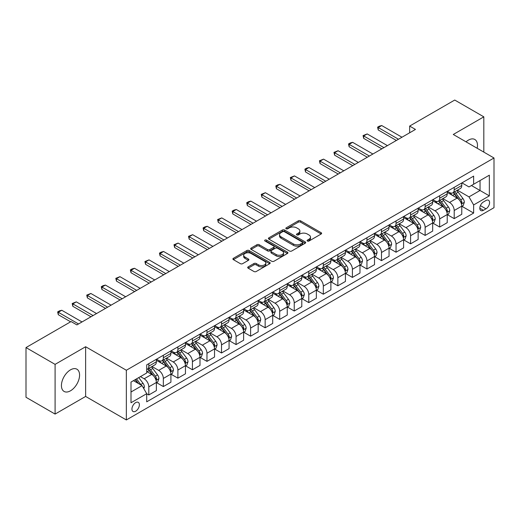 <?xml version="1.0" encoding="UTF-8"?>
<svg xmlns="http://www.w3.org/2000/svg" width="520" height="520" viewBox="0 0 520 520"><rect width="100%" height="100%" fill="white"/><g stroke="black" fill="none" stroke-linecap="round" stroke-linejoin="round"><path stroke-width="0.78" d="M307.418 241.026A1.131 0.65 0 0 0 309.017 241.026L321.146 234.019A1.612 0.929 0 0 0 321.62 233.363A1.612 0.929 0 0 0 321.146 232.7L300.593 220.838A1.612 0.929 0 0 0 298.305 220.838L286.175 227.838A1.131 0.65 0 0 0 285.844 228.3A1.131 0.65 0 0 0 286.175 228.761A1.131 0.65 0 0 0 287.775 228.761L289.341 227.858A5.168 2.983 0 0 1 296.654 227.858L298.363 228.846A5.168 2.983 0 0 1 299.877 230.958A5.168 2.983 0 0 1 298.363 233.064L296.797 233.974A1.131 0.65 0 0 0 296.465 234.436A1.131 0.65 0 0 0 296.797 234.897A1.131 0.65 0 0 0 298.396 234.897L299.962 233.987A5.168 2.983 0 0 1 307.275 233.987L308.984 234.975A5.168 2.983 0 0 1 310.499 237.088A5.168 2.983 0 0 1 308.984 239.2L307.418 240.103A1.131 0.65 0 0 0 307.086 240.565A1.131 0.65 0 0 0 307.418 241.026L307.418 240.103M70.499 390.8A12.831 7.41 120 0 0 78.884 379.49A12.831 7.41 120 0 0 76.921 369.207A12.831 7.41 120 0 0 70.499 369.844A12.831 7.41 120 0 0 62.12 381.154A12.831 7.41 120 0 0 64.084 391.437A12.831 7.41 120 0 0 70.499 390.8M477.165 148.265A12.831 7.41 120 0 0 474.819 139.477A12.831 7.41 120 0 0 468.403 140.114A12.831 7.41 120 0 0 466.043 141.843M135.655 411.223A5.265 3.042 120 0 0 139.094 406.582A5.265 3.042 120 0 0 138.287 402.363A5.265 3.042 120 0 0 135.655 402.623A5.265 3.042 120 0 0 132.216 407.264A5.265 3.042 120 0 0 133.023 411.482A5.265 3.042 120 0 0 135.655 411.223M248.17 266.858A1.612 0.929 0 0 0 247.702 267.514A1.612 0.929 0 0 0 248.17 268.177L253.942 271.505A1.612 0.929 0 0 0 256.224 271.505L269.698 263.725A1.612 0.929 0 0 0 270.173 263.062A1.612 0.929 0 0 0 269.698 262.405L249.145 250.536A1.612 0.929 0 0 0 246.857 250.536L233.383 258.317A1.612 0.929 0 0 0 232.908 258.98A1.612 0.929 0 0 0 233.383 259.636L240.35 263.659A1.612 0.929 0 0 0 242.632 263.659L248.404 260.332A1.612 0.929 0 0 0 248.872 259.668A1.612 0.929 0 0 0 248.404 259.012L244.946 257.017A4.323 2.496 0 0 1 243.678 255.249A4.323 2.496 0 0 1 246.35 252.947A4.323 2.496 0 0 1 251.056 253.487L264.589 261.3A4.323 2.496 0 0 1 265.856 263.062A4.323 2.496 0 0 1 263.185 265.369A4.323 2.496 0 0 1 258.479 264.829L256.224 263.523A1.612 0.929 0 0 0 253.942 263.523L248.17 266.858L248.17 268.177M85.624 346.736L55.087 364.371L26 347.575L26 397.28L55.087 414.076L85.624 396.442L126.347 419.952L126.347 370.247L85.624 346.736L85.624 396.442M483.821 152.107L483.821 116.838L453.278 134.472L494 157.983L126.347 370.247M483.821 116.838L454.734 100.048L409.65 126.074L409.65 132.795M26 347.575L71.084 321.548L76.901 324.903L415.467 129.435L409.65 126.074M289.458 250.998A1.612 0.929 0 0 0 291.74 250.998L305.214 243.217A1.612 0.929 0 0 0 305.689 242.561A1.612 0.929 0 0 0 305.214 241.897L284.661 230.035A1.612 0.929 0 0 0 282.373 230.035L268.899 237.809A1.612 0.929 0 0 0 268.424 238.472A1.612 0.929 0 0 0 268.899 239.129L289.458 250.998M265.414 241.274A1.131 0.65 0 0 1 266.558 241.43L266.558 240.084L287.456 252.155A1.612 0.929 0 0 1 287.931 252.811A1.612 0.929 0 0 1 287.456 253.474L273.981 261.255A1.612 0.929 0 0 1 271.7 261.255L251.141 249.386L251.141 248.066A1.612 0.929 0 0 0 250.666 248.722A1.612 0.929 0 0 0 251.141 249.386M251.141 248.066L256.906 244.738A1.612 0.929 0 0 1 259.194 244.738L267.527 249.548A1.612 0.929 0 0 0 269.815 249.548L273.637 247.338A1.612 0.929 0 0 0 274.111 246.681A1.612 0.929 0 0 0 273.637 246.019L264.959 241.007A1.131 0.65 0 0 1 264.628 240.546A1.131 0.65 0 0 1 265.33 239.947A1.131 0.65 0 0 1 266.558 240.084M485.973 200.506L483.412 201.981A5.103 2.945 120 0 0 480.084 206.472A5.103 2.945 120 0 0 480.863 210.561A5.103 2.945 120 0 0 483.412 210.308L485.973 208.832A5.103 2.945 120 0 0 489.307 204.341A5.103 2.945 120 0 0 488.521 200.252A5.103 2.945 120 0 0 485.973 200.506M126.347 419.952L494 207.688L494 157.983M461.949 182.871L468.988 186.933L473.642 184.249L473.642 176.118L146.712 364.871L146.712 372.996L131.001 382.07L131.001 402.76L146.712 393.685L146.712 401.817L473.642 213.064L473.642 204.939L468.988 196.879L457.418 190.197M473.642 184.249L489.346 175.181L489.346 195.871L473.642 204.939M55.087 364.371L55.087 414.076M471.432 185.523L480.038 190.495L480.038 180.55L489.346 175.181M468.988 196.879L480.038 190.495L489.346 195.871M131.001 392.009L142.058 385.625L133.445 380.66M146.712 393.757L148.805 394.966L148.805 386.834A6.585 3.802 -120 0 0 144.151 378.775L140.426 376.63M148.805 394.966L156.364 390.598L156.364 382.473A6.585 3.802 -120 0 0 151.71 374.413L146.712 371.521M156.54 382.635L163.345 386.568L163.345 378.443A6.585 3.802 -120 0 0 158.691 370.376L152.009 366.522M163.345 386.568L170.911 382.2L170.911 374.075A6.585 3.802 -120 0 0 166.257 366.015L156.364 360.301M171.08 374.244L177.892 378.17L177.892 370.045A6.585 3.802 -120 0 0 173.238 361.985L166.556 358.124M177.892 378.17L185.452 373.809L185.452 365.677A6.585 3.802 -120 0 0 180.797 357.617L170.911 351.91M185.627 365.846L192.433 369.779L192.433 361.647A6.585 3.802 -120 0 0 187.779 353.587L181.097 349.726M192.433 369.779L199.992 365.411L199.992 357.279A6.585 3.802 -120 0 0 195.338 349.219L185.452 343.512M200.167 357.448L206.973 361.381L206.973 353.249A6.585 3.802 -120 0 0 202.319 345.189L195.637 341.334M206.973 361.381L214.539 357.012L214.539 348.887A6.585 3.802 -120 0 0 209.885 340.821L199.992 335.114M214.714 349.05L221.52 352.982L221.52 344.857A6.585 3.802 -120 0 0 216.866 336.791L210.184 332.937M221.52 352.982L229.08 348.615L229.08 340.49A6.585 3.802 -120 0 0 224.425 332.43L214.539 326.716M229.255 340.659L236.061 344.584L236.061 336.459A6.585 3.802 -120 0 0 231.406 328.4L224.725 324.538M236.061 344.584L243.627 340.223L243.627 332.092A6.585 3.802 -120 0 0 238.972 324.031L229.08 318.325M243.802 332.261L250.608 336.187L250.608 328.062A6.585 3.802 -120 0 0 245.953 320.002L239.272 316.141M250.608 336.187L258.167 331.825L258.167 323.694A6.585 3.802 -120 0 0 253.513 315.633L243.627 309.927M258.343 323.863L265.148 327.795L265.148 319.663A6.585 3.802 -120 0 0 260.494 311.603L253.812 307.749M265.148 327.795L272.714 323.427L272.714 315.302A6.585 3.802 -120 0 0 268.06 307.236L258.167 301.529M272.883 315.464L279.689 319.397L279.689 311.272A6.585 3.802 -120 0 0 275.034 303.206L268.353 299.351M279.689 319.397L287.255 315.029L287.255 306.904A6.585 3.802 -120 0 0 282.601 298.844L272.714 293.131M287.43 307.073L294.236 310.999L294.236 302.874A6.585 3.802 -120 0 0 289.582 294.814L282.9 290.953M294.236 310.999L301.795 306.631L301.795 298.506A6.585 3.802 -120 0 0 297.141 290.446L287.255 284.739M301.971 298.675L308.776 302.601L308.776 294.476A6.585 3.802 -120 0 0 304.122 286.416L297.44 282.555M308.776 302.601L316.342 298.24L316.342 290.108A6.585 3.802 -120 0 0 311.688 282.048L301.795 276.341M316.517 290.277L323.323 294.209L323.323 286.078A6.585 3.802 -120 0 0 318.669 278.018L311.987 274.163M323.323 294.209L330.882 289.842L330.882 281.717A6.585 3.802 -120 0 0 326.228 273.65L316.342 267.943M331.058 281.879L337.863 285.812L337.863 277.68A6.585 3.802 -120 0 0 333.209 269.62L326.528 265.766M337.863 285.812L345.429 281.444L345.429 273.319A6.585 3.802 -120 0 0 340.776 265.258L330.882 259.545M345.599 273.488L352.411 277.413L352.411 269.288A6.585 3.802 -120 0 0 347.757 261.228L341.075 257.368M352.411 277.413L359.97 273.046L359.97 264.921A6.585 3.802 -120 0 0 355.316 256.861L345.429 251.147M360.146 265.089L366.951 269.016L366.951 260.891A6.585 3.802 -120 0 0 362.297 252.831L355.615 248.969M366.951 269.016L374.51 264.654L374.51 256.522A6.585 3.802 -120 0 0 369.856 248.463L359.97 242.756M374.686 256.692L381.491 260.624L381.491 252.493A6.585 3.802 -120 0 0 376.838 244.433L370.156 240.578M381.491 260.624L389.058 256.256L389.058 248.125A6.585 3.802 -120 0 0 384.404 240.065L374.51 234.358M389.233 248.294L396.038 252.226L396.038 244.094A6.585 3.802 -120 0 0 391.385 236.035L384.703 232.18M396.038 252.226L403.598 247.858L403.598 239.733A6.585 3.802 -120 0 0 398.944 231.673L389.058 225.959M403.774 239.902L410.579 243.828L410.579 235.703A6.585 3.802 -120 0 0 405.925 227.643L399.243 223.782M410.579 243.828L418.145 239.46L418.145 231.335A6.585 3.802 -120 0 0 413.491 223.275L403.598 217.561M418.314 231.504L425.126 235.43L425.126 227.305A6.585 3.802 -120 0 0 420.472 219.245L413.79 215.384M425.126 235.43L432.685 231.069L432.685 222.937A6.585 3.802 -120 0 0 428.031 214.877L418.145 209.17M432.861 223.106L439.666 227.039L439.666 218.907A6.585 3.802 -120 0 0 435.012 210.847L428.331 206.993M439.666 227.039L447.226 222.671L447.226 214.539A6.585 3.802 -120 0 0 442.579 206.479L432.685 200.772M447.401 214.708L454.207 218.641L454.207 210.509A6.585 3.802 -120 0 0 449.553 202.449L442.871 198.594M454.207 218.641L461.773 214.272L461.773 206.147A6.585 3.802 -120 0 0 457.119 198.088L447.226 192.374M447.401 191.269L449.553 192.511A6.585 3.802 -120 0 0 452.849 192.836A6.585 3.802 -120 0 0 454.207 189.819L454.207 187.337M432.861 199.661L435.012 200.909A6.585 3.802 -120 0 0 438.301 201.233A6.585 3.802 -120 0 0 439.666 198.218L439.666 195.734M418.314 208.058L420.472 209.3A6.585 3.802 -120 0 0 423.761 209.625A6.585 3.802 -120 0 0 425.126 206.615L425.126 204.133M403.774 216.457L405.925 217.698A6.585 3.802 -120 0 0 409.214 218.023A6.585 3.802 -120 0 0 410.579 215.014L410.579 212.524M389.233 224.855L391.385 226.096A6.585 3.802 -120 0 0 394.674 226.421A6.585 3.802 -120 0 0 396.038 223.405L396.038 220.922M374.686 233.246L376.838 234.494A6.585 3.802 -120 0 0 380.133 234.819A6.585 3.802 -120 0 0 381.491 231.803L381.491 229.32M360.146 241.644L362.297 242.886A6.585 3.802 -120 0 0 365.586 243.217A6.585 3.802 -120 0 0 366.951 240.201L366.951 237.718M345.599 250.042L347.757 251.284A6.585 3.802 -120 0 0 351.046 251.608A6.585 3.802 -120 0 0 352.411 248.599L352.411 246.109M331.058 258.44L333.209 259.682A6.585 3.802 -120 0 0 336.499 260.007A6.585 3.802 -120 0 0 337.863 256.997L337.863 254.508M316.517 266.832L318.669 268.079A6.585 3.802 -120 0 0 321.958 268.405A6.585 3.802 -120 0 0 323.323 265.389L323.323 262.906M301.971 275.23L304.122 276.471A6.585 3.802 -120 0 0 307.418 276.803A6.585 3.802 -120 0 0 308.776 273.786L308.776 271.303M287.43 283.627L289.582 284.869A6.585 3.802 -120 0 0 292.87 285.194A6.585 3.802 -120 0 0 294.236 282.185L294.236 279.695M272.883 292.026L275.034 293.267A6.585 3.802 -120 0 0 278.33 293.592A6.585 3.802 -120 0 0 279.689 290.583L279.689 288.093M258.343 300.423L260.494 301.665A6.585 3.802 -120 0 0 263.783 301.99A6.585 3.802 -120 0 0 265.148 298.974L265.148 296.491M243.796 308.815L245.953 310.057A6.585 3.802 -120 0 0 249.243 310.388A6.585 3.802 -120 0 0 250.608 307.372L250.608 304.889M229.255 317.213L231.406 318.454A6.585 3.802 -120 0 0 234.702 318.78A6.585 3.802 -120 0 0 236.061 315.77L236.061 313.281M214.714 325.611L216.866 326.853A6.585 3.802 -120 0 0 220.155 327.178A6.585 3.802 -120 0 0 221.52 324.168L221.52 321.678M200.167 334.009L202.319 335.25A6.585 3.802 -120 0 0 205.614 335.575A6.585 3.802 -120 0 0 206.973 332.56L206.973 330.077M185.627 342.401L187.779 343.642A6.585 3.802 -120 0 0 191.067 343.974A6.585 3.802 -120 0 0 192.433 340.957L192.433 338.475M171.08 350.799L173.238 352.04A6.585 3.802 -120 0 0 176.527 352.365A6.585 3.802 -120 0 0 177.892 349.356L177.892 346.873M156.54 359.197L158.691 360.438A6.585 3.802 -120 0 0 161.98 360.763A6.585 3.802 -120 0 0 163.345 357.754L163.345 355.264M461.949 206.317L473.642 213.064M452.849 192.836L460.408 188.468A6.585 3.802 -120 0 0 461.773 185.458L461.773 182.969M438.301 201.233L445.868 196.865A6.585 3.802 -120 0 0 447.226 193.85L447.226 191.367M423.761 209.625L431.321 205.264A6.585 3.802 -120 0 0 432.685 202.248L432.685 199.764M409.214 218.023L416.78 213.661A6.585 3.802 -120 0 0 418.145 210.645L418.145 208.162M394.674 226.421L402.24 222.053A6.585 3.802 -120 0 0 403.598 219.044L403.598 216.554M380.133 234.819L387.693 230.451A6.585 3.802 -120 0 0 389.058 227.442L389.058 224.952M365.586 243.217L373.152 238.849A6.585 3.802 -120 0 0 374.51 235.833L374.51 233.35M351.046 251.608L358.605 247.247A6.585 3.802 -120 0 0 359.97 244.231L359.97 241.748M336.499 260.007L344.065 255.639A6.585 3.802 -120 0 0 345.429 252.629L345.429 250.139M321.958 268.405L329.517 264.036A6.585 3.802 -120 0 0 330.882 261.027L330.882 258.538M307.418 276.803L314.977 272.435A6.585 3.802 -120 0 0 316.342 269.418L316.342 266.936M292.87 285.194L300.437 280.833A6.585 3.802 -120 0 0 301.795 277.817L301.795 275.334M278.33 293.592L285.889 289.224A6.585 3.802 -120 0 0 287.255 286.214L287.255 283.725M263.783 301.99L271.349 297.622A6.585 3.802 -120 0 0 272.714 294.613L272.714 292.123M249.243 310.388L256.802 306.02A6.585 3.802 -120 0 0 258.167 303.004L258.167 300.521M234.702 318.78L242.261 314.418A6.585 3.802 -120 0 0 243.627 311.402L243.627 308.919M220.155 327.178L227.721 322.81A6.585 3.802 -120 0 0 229.08 319.8L229.08 317.317M205.614 335.575L213.174 331.208A6.585 3.802 -120 0 0 214.539 328.198L214.539 325.709M191.067 343.974L198.633 339.606A6.585 3.802 -120 0 0 199.992 336.59L199.992 334.106M176.527 352.365L184.087 348.004A6.585 3.802 -120 0 0 185.452 344.988L185.452 342.505M161.98 360.763L169.546 356.395A6.585 3.802 -120 0 0 170.911 353.385L170.911 350.903M146.712 369.428A6.585 3.802 -120 0 0 147.44 369.161L154.999 364.793A6.585 3.802 -120 0 0 156.364 361.784L156.364 359.294M147.44 369.161A6.585 3.802 -120 0 0 148.805 366.145L148.805 363.662M142.058 385.625L146.712 393.685M307.866 241.189L308.984 240.539A5.168 2.983 0 0 0 310.499 238.433L310.499 237.088M299.877 230.958L299.877 232.297A5.168 2.983 0 0 1 298.363 234.41L297.245 235.053M321.146 232.7L321.146 234.019L300.593 222.177A1.612 0.929 0 0 0 298.305 222.177L286.624 228.924M305.214 241.897L305.214 243.217L284.661 231.374A1.612 0.929 0 0 0 282.373 231.374L268.925 239.142M302.361 243.022A1.131 0.65 0 0 0 302.692 242.561A1.131 0.65 0 0 0 302.361 242.099L284.317 231.68A1.131 0.65 0 0 0 282.718 231.68L281.06 232.635A5.168 2.983 0 0 0 279.552 234.748A5.168 2.983 0 0 0 281.06 236.853L293.397 243.978A5.168 2.983 0 0 0 300.703 243.978L302.361 243.022L302.361 244.368A1.131 0.65 0 0 0 302.692 243.906L302.692 242.561M279.552 234.748L279.552 236.087A5.168 2.983 0 0 0 281.06 238.199L281.06 236.853M302.361 244.368L300.703 245.323A5.168 2.983 0 0 1 293.397 245.323L281.06 238.199M251.167 249.399L256.906 246.077L256.906 244.738M274.111 246.681L274.111 248.02A1.612 0.929 0 0 1 273.637 248.683L269.815 250.894A1.612 0.929 0 0 1 267.527 250.894L259.194 246.077A1.612 0.929 0 0 0 256.906 246.077M266.558 241.43L287.437 253.481M276.178 254.54A4.323 2.496 0 0 0 280.891 255.086A4.323 2.496 0 0 0 283.556 252.779A4.323 2.496 0 0 0 282.288 251.017L277.524 248.261A1.612 0.929 0 0 0 275.236 248.261L271.414 250.471A1.612 0.929 0 0 0 270.94 251.128A1.612 0.929 0 0 0 271.414 251.791L276.178 254.54L276.178 255.886A4.323 2.496 0 0 0 280.891 256.425A4.323 2.496 0 0 0 283.556 254.124L283.556 252.779M270.94 251.128L270.94 252.473A1.612 0.929 0 0 0 271.414 253.136L271.414 251.791M276.178 255.886L271.414 253.136M265.856 263.062L265.856 264.407A4.323 2.496 0 0 1 263.185 266.714A4.323 2.496 0 0 1 258.479 266.175L256.224 264.869A1.612 0.929 0 0 0 253.942 264.869L248.196 268.19M243.678 255.249L243.678 256.594A4.323 2.496 0 0 0 244.946 258.356L244.946 257.017M248.378 260.338L244.946 258.356M269.698 262.405L269.698 263.725L249.145 251.882A1.612 0.929 0 0 0 246.857 251.882L233.402 259.649M461.773 206.414L463.171 205.608L464.334 202.248A4.362 2.516 -120 0 0 462.943 198.536L458.185 192.192A12.584 7.267 -120 0 0 456.813 190.547M452.088 195.175A12.584 7.267 -120 0 0 449.507 192.484M461.376 203.743L461.975 202.436A4.362 2.516 -120 0 0 460.726 199.81L455.975 193.466A12.584 7.267 -120 0 0 454.603 191.822M453.434 192.498A10.446 6.032 60 0 1 455.143 194.447L459.166 199.817M453.206 192.628A12.584 7.267 60 0 1 454.578 194.272L457.743 198.49M398.482 139.243L378.235 127.556L378.235 129.974L377.598 127.185L379.34 126.178L381.726 125.541L401.973 137.228M396.383 140.452L378.235 129.974M381.726 125.541L378.235 127.556L377.598 127.185M447.226 214.812L448.624 214.006L449.787 210.645A4.362 2.516 -120 0 0 448.396 206.934L443.644 200.59A12.584 7.267 -120 0 0 442.267 198.939M437.541 203.573A12.584 7.267 -120 0 0 434.967 200.876M446.829 212.141L447.434 210.834A4.362 2.516 -120 0 0 446.186 208.208L441.435 201.864A12.584 7.267 -120 0 0 440.057 200.219M438.887 200.895A10.446 6.032 60 0 1 440.603 202.846L444.626 208.214M438.666 201.025A12.584 7.267 60 0 1 440.037 202.67L443.196 206.889M432.685 223.21L434.083 222.404L435.247 219.044A4.362 2.516 -120 0 0 433.856 215.332L429.098 208.982A12.584 7.267 -120 0 0 427.726 207.337M423 211.972A12.584 7.267 -120 0 0 420.42 209.274M432.289 220.539L432.894 219.225A4.362 2.516 -120 0 0 431.646 216.606L426.887 210.262A12.584 7.267 -120 0 0 425.516 208.618M424.346 209.294A10.446 6.032 60 0 1 426.062 211.244L430.085 216.613M424.119 209.424A12.584 7.267 60 0 1 425.49 211.068L428.656 215.286M418.145 231.602L419.536 230.796L420.7 227.442A4.362 2.516 -120 0 0 419.309 223.724L414.557 217.38A12.584 7.267 -120 0 0 413.185 215.735M408.454 220.369A12.584 7.267 -120 0 0 405.88 217.672M417.749 228.93L418.347 227.624A4.362 2.516 -120 0 0 417.099 225.004L412.347 218.654A12.584 7.267 -120 0 0 410.976 217.009M409.799 217.685A10.446 6.032 60 0 1 411.515 219.635L415.538 225.011M409.578 217.815A12.584 7.267 60 0 1 410.95 219.459L414.109 223.678M383.935 147.641L363.695 135.954L363.695 138.372L363.051 135.584L367.185 133.933L387.426 145.626M381.843 148.85L363.695 138.372M367.185 133.933L363.695 135.954L363.051 135.584M369.395 156.032L349.147 144.345L349.147 146.763L348.51 143.975L350.253 142.968L352.638 142.331L372.885 154.017M367.302 157.242L349.147 146.763M352.638 142.331L349.147 144.345L348.51 143.975M354.848 164.43L334.607 152.744L334.607 155.162L333.964 152.373L338.098 150.728L358.339 162.416M352.755 165.64L334.607 155.162M338.098 150.728L334.607 152.744L333.964 152.373M403.598 240L404.996 239.194L406.159 235.833A4.362 2.516 -120 0 0 404.768 232.122L400.017 225.778A12.584 7.267 -120 0 0 398.638 224.133M393.913 228.768A12.584 7.267 -120 0 0 391.332 226.07M403.201 237.328L403.806 236.022A4.362 2.516 -120 0 0 402.558 233.395L397.8 227.052A12.584 7.267 -120 0 0 396.428 225.407M395.259 226.083A10.446 6.032 60 0 1 396.975 228.033L400.998 233.402M395.031 226.213A12.584 7.267 60 0 1 396.409 227.858L399.568 232.076M340.308 172.828L320.067 161.142L320.067 163.56L319.423 160.771L323.557 159.126L343.798 170.814M338.215 174.037L320.067 163.56M323.557 159.126L320.067 161.142L319.423 160.771M389.058 248.397L390.455 247.592L391.619 244.231A4.362 2.516 -120 0 0 390.221 240.519L385.469 234.175A12.584 7.267 -120 0 0 384.098 232.531M379.366 237.159A12.584 7.267 -120 0 0 376.792 234.462M388.661 245.726L389.259 244.419A4.362 2.516 -120 0 0 388.011 241.794L383.26 235.45A12.584 7.267 -120 0 0 381.888 233.805M380.718 234.481A10.446 6.032 60 0 1 382.428 236.431L386.451 241.8M380.49 234.611A12.584 7.267 60 0 1 381.862 236.256L385.021 240.474M374.51 256.796L375.908 255.989L377.072 252.629A4.362 2.516 -120 0 0 375.681 248.917L370.929 242.567A12.584 7.267 -120 0 0 369.551 240.922M364.825 245.557A12.584 7.267 -120 0 0 362.251 242.859M374.114 254.124L374.719 252.811A4.362 2.516 -120 0 0 373.471 250.192L368.719 243.847A12.584 7.267 -120 0 0 367.341 242.203M366.171 242.879A10.446 6.032 60 0 1 367.887 244.829L371.911 250.198M365.95 243.009A12.584 7.267 60 0 1 367.322 244.654L370.481 248.872M359.97 265.187L361.368 264.381L362.531 261.027A4.362 2.516 -120 0 0 361.14 257.309L356.382 250.965A12.584 7.267 -120 0 0 355.01 249.321M350.285 253.955A12.584 7.267 -120 0 0 347.704 251.258M359.574 262.516L360.178 261.209A4.362 2.516 -120 0 0 358.93 258.589L354.172 252.239A12.584 7.267 -120 0 0 352.8 250.594M351.631 251.27A10.446 6.032 60 0 1 353.347 253.221L357.363 258.596M351.403 251.4A12.584 7.267 60 0 1 352.775 253.045L355.94 257.264M345.429 273.585L346.821 272.779L347.984 269.418A4.362 2.516 -120 0 0 346.593 265.707L341.841 259.363A12.584 7.267 -120 0 0 340.47 257.719M335.738 262.353A12.584 7.267 -120 0 0 333.164 259.656M345.026 270.913L345.631 269.607A4.362 2.516 -120 0 0 344.383 266.981L339.632 260.637A12.584 7.267 -120 0 0 338.254 258.993M337.084 259.668A10.446 6.032 60 0 1 338.8 261.619L342.823 266.988M336.863 259.798A12.584 7.267 60 0 1 338.234 261.443L341.393 265.661M330.882 281.983L332.28 281.177L333.444 277.817A4.362 2.516 -120 0 0 332.053 274.105L327.294 267.761A12.584 7.267 -120 0 0 325.923 266.117M321.197 270.745A12.584 7.267 -120 0 0 318.617 268.047M330.486 279.312L331.091 278.005A4.362 2.516 -120 0 0 329.843 275.379L325.084 269.035A12.584 7.267 -120 0 0 323.713 267.391M322.543 268.067A10.446 6.032 60 0 1 324.259 270.017L328.283 275.386M322.315 268.197A12.584 7.267 60 0 1 323.694 269.841L326.853 274.06M325.767 181.227L305.519 169.54L305.519 171.958L304.882 169.169L306.625 168.161L309.01 167.525L329.257 179.212M323.668 182.436L305.519 171.958M309.01 167.525L305.519 169.54L304.882 169.169M311.22 189.618L290.979 177.931L290.979 180.349L290.336 177.561L294.469 175.916L314.711 187.603M309.127 190.827L290.979 180.349M294.469 175.916L290.979 177.931L290.336 177.561M296.68 198.016L276.432 186.329L276.432 188.747L275.795 185.958L277.537 184.951L279.923 184.314L300.17 196.001M294.587 199.225L276.432 188.747M279.923 184.314L276.432 186.329L275.795 185.958M282.132 206.414L261.892 194.727L261.892 197.145L261.248 194.357L265.382 192.712L285.623 204.399M280.039 207.623L261.892 197.145M265.382 192.712L261.892 194.727L261.248 194.357M267.592 214.812L247.344 203.125L247.344 205.543L246.708 202.755L248.45 201.747L250.835 201.11L271.083 212.797M265.499 216.021L247.344 205.543M250.835 201.11L247.344 203.125L246.708 202.755M316.342 290.381L317.74 289.575L318.897 286.214A4.362 2.516 -120 0 0 317.506 282.503L312.754 276.153A12.584 7.267 -120 0 0 311.382 274.508M306.651 279.142A12.584 7.267 -120 0 0 304.077 276.445M315.945 287.709L316.543 286.397A4.362 2.516 -120 0 0 315.296 283.777L310.544 277.433A12.584 7.267 -120 0 0 309.173 275.788M307.996 276.464A10.446 6.032 60 0 1 309.712 278.414L313.736 283.784M307.775 276.594A12.584 7.267 60 0 1 309.147 278.239L312.306 282.458M253.052 223.203L232.804 211.517L232.804 213.935L232.167 211.153L233.909 210.139L236.294 209.502L256.536 221.189M250.952 224.412L232.804 213.935M236.294 209.502L232.804 211.517L232.167 211.153M301.795 298.772L303.192 297.967L304.356 294.613A4.362 2.516 -120 0 0 302.965 290.894L298.214 284.55A12.584 7.267 -120 0 0 296.836 282.906M292.11 287.541A12.584 7.267 -120 0 0 289.536 284.843M301.399 296.108L302.003 294.794A4.362 2.516 -120 0 0 300.755 292.175L296.003 285.825A12.584 7.267 -120 0 0 294.625 284.18M293.456 284.856A10.446 6.032 60 0 1 295.172 286.806L299.195 292.182M293.228 284.986A12.584 7.267 60 0 1 294.606 286.631L297.765 290.856M238.505 231.602L218.264 219.915L218.264 222.333L217.62 219.544L221.754 217.9L241.995 229.587M236.411 232.811L218.264 222.333M221.754 217.9L218.264 219.915L217.62 219.544M287.255 307.171L288.652 306.365L289.815 303.004A4.362 2.516 -120 0 0 288.425 299.293L283.667 292.949A12.584 7.267 -120 0 0 282.295 291.304M277.57 295.939A12.584 7.267 -120 0 0 274.989 293.241M286.858 304.499L287.456 303.192A4.362 2.516 -120 0 0 286.208 300.573L281.457 294.222A12.584 7.267 -120 0 0 280.085 292.578M278.915 293.254A10.446 6.032 60 0 1 280.625 295.204L284.648 300.573M278.688 293.384A12.584 7.267 60 0 1 280.059 295.029L283.225 299.247M223.964 240L203.717 228.312L203.717 230.731L203.08 227.942L204.822 226.935L207.207 226.297L227.455 237.984M221.864 241.208L203.717 230.731M207.207 226.297L203.717 228.312L203.08 227.942M272.714 315.569L274.105 314.762L275.269 311.402A4.362 2.516 -120 0 0 273.877 307.69L269.126 301.346A12.584 7.267 -120 0 0 267.748 299.702M263.022 304.33A12.584 7.267 -120 0 0 260.449 301.632M272.311 312.897L272.916 311.591A4.362 2.516 -120 0 0 271.668 308.964L266.916 302.62A12.584 7.267 -120 0 0 265.538 300.976M264.368 301.652A10.446 6.032 60 0 1 266.084 303.602L270.108 308.971M264.147 301.782A12.584 7.267 60 0 1 265.519 303.427L268.678 307.645M209.417 248.397L189.176 236.711L189.176 239.129L188.533 236.34L192.667 234.696L212.908 246.383M207.324 249.607L189.176 239.129M192.667 234.696L189.176 236.711L188.533 236.34M258.167 323.967L259.565 323.161L260.728 319.8A4.362 2.516 -120 0 0 259.337 316.089L254.579 309.738A12.584 7.267 -120 0 0 253.208 308.094M248.482 312.728A12.584 7.267 -120 0 0 245.901 310.031M257.771 321.295L258.375 319.982A4.362 2.516 -120 0 0 257.127 317.363L252.369 311.019A12.584 7.267 -120 0 0 250.998 309.374M249.828 310.05A10.446 6.032 60 0 1 251.544 312L255.567 317.369M249.6 310.18A12.584 7.267 60 0 1 250.972 311.825L254.137 316.043M194.877 256.796L174.629 245.102L174.629 247.52L173.992 244.738L178.119 243.087L198.367 254.774M192.784 258.005L174.629 247.52M178.119 243.087L174.629 245.102L173.992 244.738M243.627 332.358L245.018 331.552L246.181 328.198A4.362 2.516 -120 0 0 244.79 324.48L240.039 318.136A12.584 7.267 -120 0 0 238.667 316.492M233.935 321.126A12.584 7.267 -120 0 0 231.361 318.428M243.23 329.693L243.828 328.38A4.362 2.516 -120 0 0 242.58 325.761L237.828 319.417A12.584 7.267 -120 0 0 236.457 317.766M235.281 318.442A10.446 6.032 60 0 1 236.997 320.392L241.02 325.767M235.06 318.572A12.584 7.267 60 0 1 236.431 320.222L239.59 324.441M180.33 265.187L160.089 253.5L160.089 255.918L159.452 253.13L161.194 252.122L163.579 251.485L183.82 263.172M178.237 266.396L160.089 255.918M163.579 251.485L160.089 253.5L159.452 253.13M229.08 340.756L230.477 339.95L231.641 336.59A4.362 2.516 -120 0 0 230.25 332.878L225.498 326.534A12.584 7.267 -120 0 0 224.12 324.889M219.394 329.524A12.584 7.267 -120 0 0 216.814 326.827M228.683 338.084L229.287 336.778A4.362 2.516 -120 0 0 228.04 334.159L223.281 327.808A12.584 7.267 -120 0 0 221.91 326.163M220.74 326.839A10.446 6.032 60 0 1 222.456 328.789L226.48 334.159M220.513 326.969A12.584 7.267 60 0 1 221.891 328.614L225.05 332.832M214.539 349.154L215.936 348.348L217.1 344.988A4.362 2.516 -120 0 0 215.703 341.276L210.951 334.932A12.584 7.267 -120 0 0 209.58 333.288M204.847 337.916A12.584 7.267 -120 0 0 202.274 335.218M214.143 346.482L214.74 345.176A4.362 2.516 -120 0 0 213.493 342.55L208.741 336.206A12.584 7.267 -120 0 0 207.369 334.562M206.2 335.238A10.446 6.032 60 0 1 207.909 337.188L211.933 342.557M205.972 335.368A12.584 7.267 60 0 1 207.344 337.012L210.503 341.231M199.992 357.552L201.389 356.746L202.553 353.385A4.362 2.516 -120 0 0 201.162 349.674L196.411 343.324A12.584 7.267 -120 0 0 195.033 341.679M190.307 346.313A12.584 7.267 -120 0 0 187.733 343.616M199.596 354.881L200.2 353.574A4.362 2.516 -120 0 0 198.952 350.948L194.201 344.604A12.584 7.267 -120 0 0 192.822 342.959M191.653 343.635A10.446 6.032 60 0 1 193.369 345.585L197.392 350.954M191.431 343.766A12.584 7.267 60 0 1 192.803 345.41L195.962 349.629M185.452 365.944L186.849 365.137L188.013 361.784A4.362 2.516 -120 0 0 186.622 358.066L181.864 351.722A12.584 7.267 -120 0 0 180.492 350.077M175.767 354.712A12.584 7.267 -120 0 0 173.186 352.014M185.055 363.279L185.66 361.966A4.362 2.516 -120 0 0 184.411 359.346L179.654 353.002A12.584 7.267 -120 0 0 178.282 351.351M177.112 352.034A10.446 6.032 60 0 1 178.828 353.984L182.845 359.353M176.885 352.157A12.584 7.267 60 0 1 178.256 353.808L181.422 358.026M165.789 273.585L145.548 261.898L145.548 264.316L144.905 261.528L149.038 259.883L169.28 271.57M163.696 274.794L145.548 264.316M149.038 259.883L145.548 261.898L144.905 261.528M151.249 281.983L131.001 270.296L131.001 272.714L130.364 269.925L132.106 268.918L134.492 268.281L154.739 279.968M149.149 283.192L131.001 272.714M134.492 268.281L131.001 270.296L130.364 269.925M136.702 290.381L116.46 278.688L116.46 281.106L115.817 278.324L119.951 276.673L140.192 288.366M134.609 291.59L116.46 281.106M119.951 276.673L116.46 278.688L115.817 278.324M122.161 298.772L101.913 287.086L101.913 289.503L101.276 286.715L103.019 285.708L105.404 285.07L125.652 296.757M120.068 299.981L101.913 289.503M105.404 285.07L101.913 287.086L101.276 286.715M170.911 374.341L172.302 373.536L173.466 370.175A4.362 2.516 -120 0 0 172.075 366.464L167.323 360.12A12.584 7.267 -120 0 0 165.952 358.475M161.22 363.11A12.584 7.267 -120 0 0 158.645 360.412M170.508 371.67L171.113 370.363A4.362 2.516 -120 0 0 169.864 367.744L165.113 361.394A12.584 7.267 -120 0 0 163.735 359.749M162.565 360.425A10.446 6.032 60 0 1 164.281 362.375L168.305 367.744M162.344 360.555A12.584 7.267 60 0 1 163.716 362.2L166.875 366.418M107.614 307.171L87.373 295.483L87.373 297.901L86.73 295.113L90.864 293.469L111.105 305.156M105.521 308.38L87.373 297.901M90.864 293.469L87.373 295.483L86.73 295.113M156.364 382.74L157.762 381.934L158.925 378.573A4.362 2.516 -120 0 0 157.534 374.862L152.776 368.518A12.584 7.267 -120 0 0 151.405 366.873M155.968 380.068L156.572 378.762A4.362 2.516 -120 0 0 155.324 376.135L150.566 369.791A12.584 7.267 -120 0 0 149.195 368.147M148.024 368.823A10.446 6.032 60 0 1 149.74 370.773L153.764 376.142M147.797 368.953A12.584 7.267 60 0 1 149.175 370.598L152.334 374.816M93.073 315.569L72.826 303.882L72.826 306.3L72.189 303.511L76.317 301.867L96.564 313.553M90.981 316.778L72.826 306.3M76.317 301.867L72.826 303.882L72.189 303.511M143.799 388.648L144.378 386.971A4.362 2.516 -120 0 0 142.987 383.26L138.749 377.598M141.173 385.119A4.362 2.516 -120 0 0 140.777 384.534L136.539 378.872M135.447 379.503L138.495 383.572M135.142 379.678L137.728 383.13M78.533 323.967L58.286 312.273L58.286 314.691L57.648 311.909L59.391 310.901L61.776 310.258L82.023 321.952M70.616 321.815L58.286 314.691M61.776 310.258L58.286 312.273L57.648 311.909M144.151 378.775L151.71 374.413M158.691 370.376L166.257 366.015M173.238 361.985L180.797 357.617M187.779 353.587L195.338 349.219M202.319 345.189L209.885 340.821M216.866 336.791L224.425 332.43M231.406 328.4L238.972 324.031M245.953 320.002L253.513 315.633M260.494 311.603L268.06 307.236M275.034 303.206L282.601 298.844M289.582 294.814L297.141 290.446M304.122 286.416L311.688 282.048M318.669 278.018L326.228 273.65M333.209 269.62L340.776 265.258M347.757 261.228L355.316 256.861M362.297 252.831L369.856 248.463M376.838 244.433L384.404 240.065M391.385 236.035L398.944 231.673M405.925 227.643L413.491 223.275M420.472 219.245L428.031 214.877M435.012 210.847L442.579 206.479M449.553 202.449L457.119 198.088M454.207 189.819L461.773 185.458M454.207 210.509L461.773 206.147M439.666 218.907L447.226 214.539M439.666 198.218L447.226 193.85M425.126 227.305L432.685 222.937M425.126 206.615L432.685 202.248M410.579 235.703L418.145 231.335M410.579 215.014L418.145 210.645M396.038 244.094L403.598 239.733M396.038 223.405L403.598 219.044M381.491 252.493L389.058 248.125M381.491 231.803L389.058 227.442M366.951 260.891L374.51 256.522M366.951 240.201L374.51 235.833M352.411 269.288L359.97 264.921M352.411 248.599L359.97 244.231M337.863 277.68L345.429 273.319M337.863 256.997L345.429 252.629M323.323 286.078L330.882 281.717M323.323 265.389L330.882 261.027M308.776 294.476L316.342 290.108M308.776 273.786L316.342 269.418M294.236 302.874L301.795 298.506M294.236 282.185L301.795 277.817M279.689 311.272L287.255 306.904M279.689 290.583L287.255 286.214M265.148 319.663L272.714 315.302M265.148 298.974L272.714 294.613M250.608 328.062L258.167 323.694M250.608 307.372L258.167 303.004M236.061 336.459L243.627 332.092M236.061 315.77L243.627 311.402M221.52 344.857L229.08 340.49M221.52 324.168L229.08 319.8M206.973 353.249L214.539 348.887M206.973 332.56L214.539 328.198M192.433 361.647L199.992 357.279M192.433 340.957L199.992 336.59M177.892 370.045L185.452 365.677M177.892 349.356L185.452 344.988M163.345 378.443L170.911 374.075M163.345 357.754L170.911 353.385M148.805 386.834L156.364 382.473M148.805 366.145L156.364 361.784M480.396 205.614L485.973 208.832M479.804 208.228L483.412 210.308M308.984 240.539L308.984 239.2M296.797 234.897L296.797 233.974M298.363 234.41L298.363 233.064M286.175 228.761L286.175 227.838M298.305 222.177L298.305 220.838M300.593 222.177L300.593 220.838M268.899 239.129L268.899 237.809M282.373 231.374L282.373 230.035M284.661 231.374L284.661 230.035M293.397 245.323L293.397 243.978M300.703 245.323L300.703 243.978M259.194 246.077L259.194 244.738M267.527 250.894L267.527 249.548M269.815 250.894L269.815 249.548M273.637 248.683L273.637 247.338M287.456 253.474L287.456 252.155M253.942 264.869L253.942 263.523M256.224 264.869L256.224 263.523M258.479 266.175L258.479 264.829M248.404 260.332L248.404 259.012M233.383 259.636L233.383 258.317M246.857 251.882L246.857 250.536M249.145 251.882L249.145 250.536M461.448 203.983L464.301 202.332M455.975 193.466L458.185 192.192M452.55 195.448L454.578 194.272M460.726 199.81L462.943 198.536M460.382 201.513L461.975 202.436M446.901 212.381L449.761 210.73M441.435 201.864L443.644 200.59M438.003 203.84L440.037 202.67M446.186 208.208L448.396 206.934M445.841 209.911L447.434 210.834M432.361 220.772L435.214 219.128M426.887 210.262L429.098 208.982M423.462 212.238L425.49 211.068M431.646 216.606L433.856 215.332M431.294 218.309L432.894 219.225M417.82 229.171L420.674 227.526M412.347 218.654L414.557 217.38M408.915 220.636L410.95 219.459M417.099 225.004L419.309 223.724M416.754 226.707L418.347 227.624M403.273 237.569L406.133 235.917M397.8 227.052L400.017 225.778M394.375 229.034L396.409 227.858M402.558 233.395L404.768 232.122M402.214 235.099L403.806 236.022M388.732 245.967L391.586 244.316M383.26 235.45L385.469 234.175M379.834 237.425L381.862 236.256M388.011 241.794L390.221 240.519M387.666 243.497L389.259 244.419M374.185 254.358L377.046 252.714M368.719 243.847L370.929 242.567M365.287 245.823L367.322 244.654M373.471 250.192L375.681 248.917M373.126 251.894L374.719 252.811M359.645 262.756L362.499 261.111M354.172 252.239L356.382 250.965M350.747 254.222L352.775 253.045M358.93 258.589L361.14 257.309M358.579 260.293L360.178 261.209M345.098 271.154L347.958 269.503M339.632 260.637L341.841 259.363M336.2 262.62L338.234 261.443M344.383 266.981L346.593 265.707M344.038 268.684L345.631 269.607M330.558 279.552L333.411 277.901M325.084 269.035L327.294 267.761M321.659 271.011L323.694 269.841M329.843 275.379L332.053 274.105M329.498 277.082L331.091 278.005M316.017 287.95L318.87 286.299M310.544 277.433L312.754 276.153M307.119 279.409L309.147 278.239M315.296 283.777L317.506 282.503M314.951 285.48L316.543 286.397M301.47 296.342L304.33 294.697M296.003 285.825L298.214 284.55M292.572 287.807L294.606 286.631M300.755 292.175L302.965 290.894M300.411 293.878L302.003 294.794M286.93 304.74L289.783 303.089M281.457 294.222L283.667 292.949M278.031 296.205L280.059 295.029M286.208 300.573L288.425 299.293M285.864 302.269L287.456 303.192M272.382 313.137L275.243 311.486M266.916 302.62L269.126 301.346M263.484 304.596L265.519 303.427M271.668 308.964L273.877 307.69M271.323 310.668L272.916 311.591M257.842 321.536L260.695 319.885M252.369 311.019L254.579 309.738M248.944 312.995L250.972 311.825M257.127 317.363L259.337 316.089M256.783 319.065L258.375 319.982M243.302 329.927L246.155 328.283M237.828 319.417L240.039 318.136M234.397 321.392L236.431 320.222M242.58 325.761L244.79 324.48M242.236 327.464L243.828 328.38M228.755 338.325L231.614 336.674M223.281 327.808L225.498 326.534M219.856 329.791L221.891 328.614M228.04 334.159L230.25 332.878M227.695 335.855L229.287 336.778M214.214 346.723L217.067 345.072M208.741 336.206L210.951 334.932M205.316 338.182L207.344 337.012M213.493 342.55L215.703 341.276M213.148 344.253L214.74 345.176M199.667 355.121L202.527 353.47M194.201 344.604L196.411 343.324M190.769 346.58L192.803 345.41M198.952 350.948L201.162 349.674M198.608 352.651L200.2 353.574M185.127 363.512L187.98 361.868M179.654 353.002L181.864 351.722M176.228 354.978L178.256 353.808M184.411 359.346L186.622 358.066M184.061 361.049L185.66 361.966M170.58 371.911L173.44 370.26M165.113 361.394L167.323 360.12M161.681 363.376L163.716 362.2M169.864 367.744L172.075 366.464M169.52 369.447L171.113 370.363M156.039 380.309L158.892 378.657M150.566 369.791L152.776 368.518M147.141 371.774L149.175 370.598M155.324 376.135L157.534 374.862M154.98 377.839L156.572 378.762M143.247 387.693L144.352 387.056M140.777 384.534L142.987 383.26"/></g></svg>
